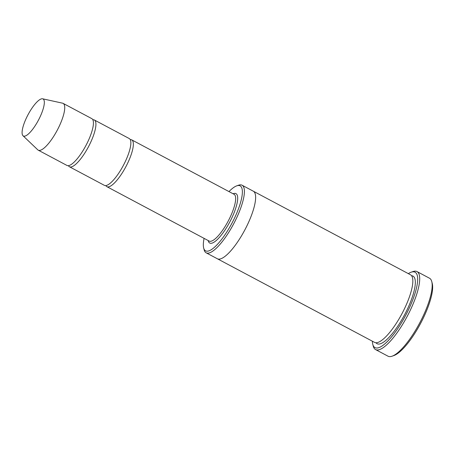 <?xml version="1.0" encoding="UTF-8"?>
<svg xmlns="http://www.w3.org/2000/svg" width="455" height="455" viewBox="0 0 455 455"><rect width="100%" height="100%" fill="white"/><g stroke="black" fill="none" stroke-linecap="round" stroke-linejoin="round"><path stroke-width="0.68" d="M68.409 165.665A26.498 7.422 -62 0 0 69.427 166.752A26.498 7.422 -62 0 0 88.19 147.272A26.498 7.422 -62 0 0 94.31 119.966A26.498 7.422 -62 0 0 92.837 119.733M94.31 119.966L129.243 138.547A26.498 7.422 118 0 1 123.356 165.427A26.498 7.422 118 0 1 104.36 185.333L69.427 166.752M204.096 238.374A36.798 10.306 -62 0 0 203.669 248.003A36.798 10.306 -62 0 0 231.635 223.775A36.798 10.306 -62 0 0 236.725 185.85A36.798 10.306 -62 0 0 228.979 191.589M253.213 191.14A38.271 10.721 118 0 1 253.298 191.185A38.271 10.721 118 0 1 244.79 230.008A38.271 10.721 118 0 1 217.359 258.764A38.271 10.721 118 0 1 217.274 258.719M217.359 258.764L374.556 342.37A38.271 10.721 118 0 0 401.998 313.614A38.271 10.721 118 0 0 410.501 274.786L253.298 191.185A38.271 10.721 118 0 1 244.796 230.008A38.271 10.721 118 0 1 217.359 258.764L206.126 252.792A38.271 10.721 -62 0 0 233.233 224.656A38.271 10.721 -62 0 0 242.071 185.213A38.271 10.721 -62 0 0 238.528 185.213L236.725 185.85M203.669 248.003L204.147 249.852A38.271 10.721 -62 0 0 206.126 252.792M417.007 271.578L429.486 278.215A44.163 12.37 118 0 1 431.772 281.605L432.25 283.459A42.69 11.955 118 0 1 420.557 323.482A42.69 11.955 118 0 1 393.905 355.554L392.102 356.191A44.163 12.37 118 0 1 388.013 356.197L375.534 349.559A44.163 12.37 -62 0 0 406.81 317.095A44.163 12.37 -62 0 0 417.007 271.578A44.163 12.37 -62 0 0 412.918 271.584L411.115 272.215A42.69 11.955 -62 0 0 408.323 273.626M105.833 185.566A26.498 7.422 -62 0 0 106.857 186.658A26.498 7.422 -62 0 0 125.62 167.178A26.498 7.422 -62 0 0 131.74 139.873A26.498 7.422 -62 0 0 130.266 139.634M42.622 98.803L62.568 103.177A26.498 7.422 118 0 1 63.12 103.376L91.813 118.641A26.498 7.422 118 0 1 85.927 145.52A26.498 7.422 118 0 1 66.93 165.427L38.237 150.167A26.498 7.422 118 0 1 37.759 149.82L22.989 135.726A20.976 5.875 118 0 1 28.204 114.387A20.976 5.875 118 0 1 42.622 98.803A20.976 5.875 118 0 1 38.396 120.239A20.976 5.875 118 0 1 22.989 135.726M63.12 103.376A26.498 7.422 118 0 1 57.228 130.255A26.498 7.422 118 0 1 38.237 150.167M372.378 341.21A42.69 11.955 -62 0 0 372.77 344.316A42.69 11.955 -62 0 0 405.212 316.214A42.69 11.955 -62 0 0 411.115 272.215M372.77 344.316L373.254 346.17A44.163 12.37 -62 0 0 375.534 349.559M431.772 281.605A44.163 12.37 118 0 1 419.669 323.016A44.163 12.37 118 0 1 392.102 356.191M208.197 240.553A27.971 7.832 -62 0 0 229.525 222.472A27.971 7.832 -62 0 0 233.079 193.767M411.593 275.747A38.271 10.721 118 0 1 404.489 314.94A38.271 10.721 118 0 1 375.961 342.74M106.857 186.658L209.163 241.07A26.498 7.422 -62 0 0 227.927 221.591A26.498 7.422 -62 0 0 234.046 194.279L131.74 139.873M253.298 191.185L242.071 185.213"/></g></svg>

